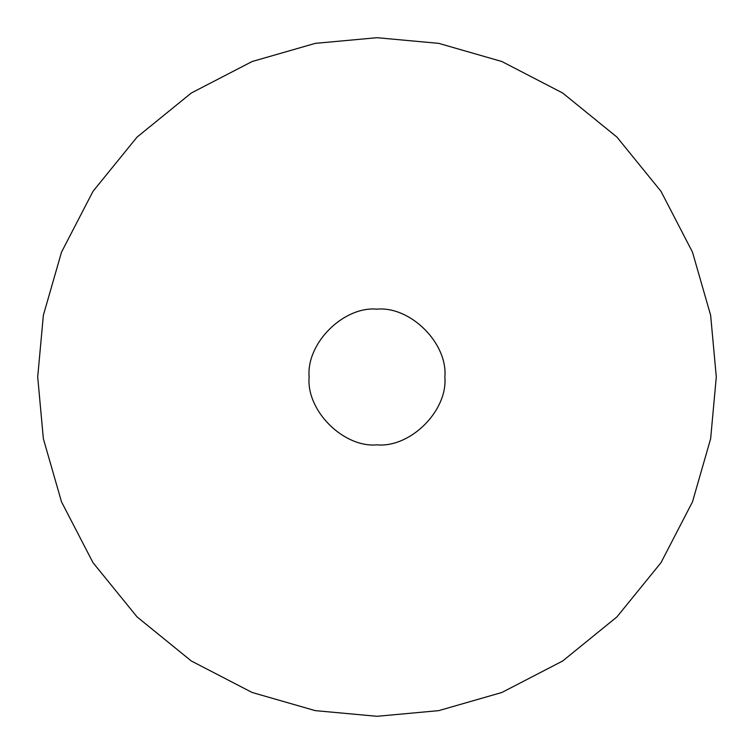 <?xml version="1.0" encoding="UTF-8"?>
<svg xmlns="http://www.w3.org/2000/svg" width="754" height="754" viewBox="0 0 754 754"><rect width="100%" height="100%" fill="white"/><g stroke="black" fill="none" stroke-linecap="round" stroke-linejoin="round"><path stroke-width="1.13" d="M377 716.3L315.257 710.636L252.109 692.474L191.328 660.994L137.077 616.923L93.006 562.673L61.526 501.891L43.364 438.743L37.7 377L43.364 315.257L61.526 252.109L93.006 191.328L137.077 137.077L191.328 93.006L252.109 61.526L315.257 43.364L377 37.7L438.743 43.364L501.891 61.526L562.673 93.006L616.923 137.077L660.994 191.328L692.474 252.109L710.636 315.257L716.3 377L710.636 438.743L692.474 501.891L660.994 562.673L616.923 616.923L562.673 660.994L501.891 692.474L438.743 710.636L377 716.3L315.257 710.636L252.109 692.474L191.328 660.994L137.077 616.923L93.006 562.673L61.526 501.891L43.364 438.743L37.7 377L43.364 315.257L61.526 252.109L93.006 191.328L137.077 137.077L191.328 93.006L252.109 61.526L315.257 43.364L377 37.7L438.743 43.364L501.891 61.526L562.673 93.006L616.923 137.077L660.994 191.328L692.474 252.109L710.636 315.257L716.3 377L710.636 438.743L692.474 501.891L660.994 562.673L616.923 616.923L562.673 660.994L501.891 692.474L438.743 710.636L377 716.3M377 444.86C343.428 447.895 306.105 410.572 309.14 377C306.105 343.428 343.428 306.105 377 309.14C410.572 306.105 447.895 343.428 444.86 377C447.895 410.572 410.572 447.895 377 444.86"/></g></svg>
